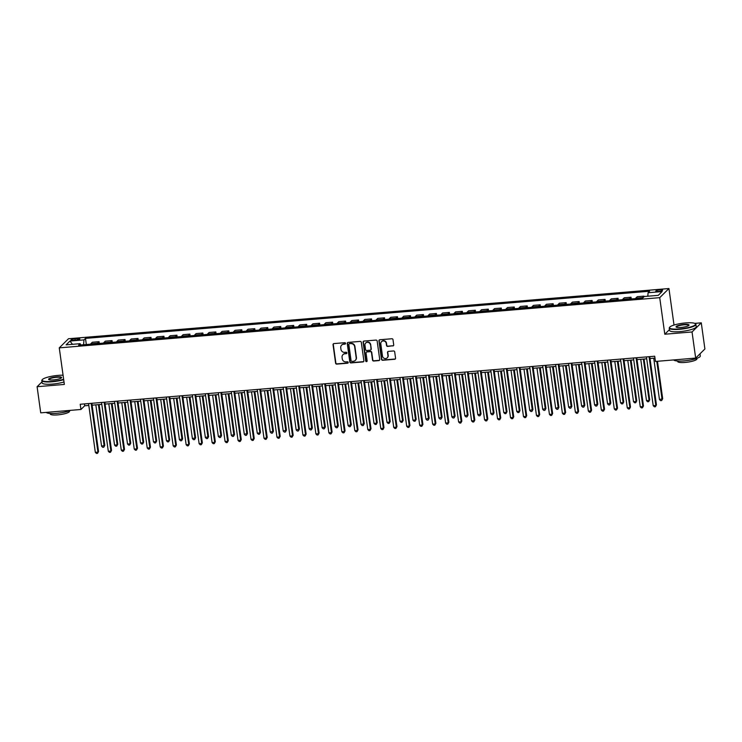 <?xml version="1.0" encoding="UTF-8"?>
<svg xmlns="http://www.w3.org/2000/svg" width="742" height="742" viewBox="0 0 742 742"><rect width="100%" height="100%" fill="white"/><g stroke="black" fill="none" stroke-linecap="round" stroke-linejoin="round"><path stroke-width="1.11" d="M345.549 343.351A0.742 0.696 -134.6 0 0 344.742 342.693L333.919 343.592A1.057 1.002 -134.6 0 0 333.037 344.705L335.597 363.172A1.057 1.002 -134.6 0 0 336.766 364.109L347.59 363.209A0.742 0.696 -134.6 0 0 348.202 362.43A0.742 0.696 -134.6 0 0 347.386 361.771L345.985 361.883A3.385 3.2 -134.6 0 1 342.275 358.878L342.062 357.338A3.385 3.2 -134.6 0 1 344.863 353.786L346.264 353.665A0.742 0.696 -134.6 0 0 346.876 352.886A0.742 0.696 -134.6 0 0 346.06 352.227L344.659 352.348A3.385 3.2 -134.6 0 1 340.949 349.334L340.736 347.794A3.385 3.2 -134.6 0 1 343.537 344.242L344.937 344.121A0.742 0.696 -134.6 0 0 345.549 343.351M660.028 289.844A3.45 0.696 -7.9 0 0 655.807 291.114A3.45 0.696 -7.9 0 0 658.432 291.43A3.45 0.696 -7.9 0 0 662.643 290.159A3.45 0.696 -7.9 0 0 660.028 289.844M392.843 345.985A1.057 1.002 -134.6 0 0 393.714 344.872L393 339.688A1.057 1.002 -134.6 0 0 391.832 338.751L379.811 339.753A1.057 1.002 -134.6 0 0 378.939 340.866L381.499 359.332A1.057 1.002 -134.6 0 0 382.659 360.278L394.679 359.267A1.057 1.002 -134.6 0 0 395.56 358.154L394.688 351.903A1.057 1.002 -134.6 0 0 393.529 350.957L388.381 351.393A1.057 1.002 -134.6 0 0 387.51 352.496L387.936 355.603A2.829 2.671 -134.6 0 1 384.365 358.405A2.829 2.671 -134.6 0 1 382.482 356.058L380.804 343.898A2.829 2.671 -134.6 0 1 384.375 341.107A2.829 2.671 -134.6 0 1 386.248 343.444L386.536 345.475A1.057 1.002 -134.6 0 0 387.695 346.412L393.084 345.735A1.057 1.002 -134.6 0 0 393.548 345.577M669.46 329.633L664.795 334.234L692.045 331.962L695.671 358.089L704.9 348.972L701.273 322.844L694.762 323.382M664.795 334.234L659.721 297.663L59.267 347.859L68.505 338.742L668.95 288.536L659.721 297.663M41.997 381.88L37.1 386.712L64.35 384.439L59.267 347.859M37.1 386.712L40.727 412.849L80.943 409.482L84.69 405.781L88.817 405.438M695.671 358.089L655.446 361.456L654.722 356.225L80.219 404.26L80.943 409.482M361.308 342.34A1.057 1.002 -134.6 0 0 360.148 341.403L348.128 342.405A1.057 1.002 -134.6 0 0 347.247 343.518L349.816 361.985A1.057 1.002 -134.6 0 0 350.975 362.921L362.996 361.92A1.057 1.002 -134.6 0 0 363.877 360.807L361.308 342.34M363.97 341.079L375.99 340.077A1.057 1.002 -134.6 0 1 377.149 341.014L379.718 359.48A1.057 1.002 -134.6 0 1 378.837 360.593L373.69 361.02A1.057 1.002 -134.6 0 1 372.53 360.083L371.492 352.598A1.057 1.002 -134.6 0 0 370.332 351.652L366.919 351.94A1.057 1.002 -134.6 0 0 366.047 353.053L367.123 360.844A0.742 0.696 -134.6 0 1 366.186 361.577A0.742 0.696 -134.6 0 1 365.695 360.964L363.098 342.192A1.057 1.002 -134.6 0 1 363.97 341.079M73.467 340.309L75.749 340.114A3.339 0.677 -7.9 0 0 79.83 338.89A3.339 0.677 -7.9 0 0 77.298 338.593L75.016 338.779A3.339 0.677 -7.9 0 0 70.935 340.003A3.339 0.677 -7.9 0 0 73.467 340.309M80.776 344.984L80.127 343.676L78.615 345.169L642.739 298.006L644.251 296.512L658.265 295.344L662.105 291.55L648.091 292.719L649.602 291.226L85.478 338.389L83.976 339.882L83.577 344.752M80.127 343.676L66.112 344.844L69.961 341.051L83.976 339.882M692.045 331.962L701.273 322.844M674.014 325.052L668.95 288.536M92.119 405.16L101.793 404.353M105.086 404.075L114.769 403.268M118.061 402.999L127.745 402.183M131.037 401.914L140.72 401.097M144.013 400.828L153.696 400.012M156.989 399.743L166.662 398.927M169.964 398.658L179.638 397.842M182.94 397.573L192.614 396.766M195.907 396.488L205.59 395.681M208.882 395.403L218.565 394.596M221.858 394.317L231.541 393.51M234.834 393.232L244.508 392.425M247.809 392.147L257.483 391.34M260.785 391.062L270.459 390.255M273.752 389.977L283.435 389.17M286.727 388.891L296.41 388.085M299.703 387.806L309.386 386.999M312.679 386.721L322.353 385.914M325.655 385.636L335.328 384.829M338.63 384.551L348.304 383.744M351.606 383.466L361.28 382.659M364.572 382.39L374.256 381.573M377.548 381.305L387.231 380.488M390.524 380.219L400.207 379.403M403.5 379.134L413.173 378.318M416.475 378.049L426.149 377.233M429.451 376.964L439.125 376.157M442.418 375.879L452.101 375.072M455.393 374.793L465.076 373.987M468.369 373.708L478.052 372.901M481.345 372.623L491.018 371.816M494.32 371.538L503.994 370.731M507.296 370.453L516.97 369.646M520.272 369.368L529.946 368.561M533.238 368.282L542.921 367.476M546.214 367.197L555.897 366.39M559.19 366.112L568.873 365.305M572.165 365.027L581.839 364.22M585.141 363.942L594.815 363.135M598.117 362.857L607.791 362.05M611.083 361.771L620.766 360.964M624.059 360.695L633.742 359.879M637.035 359.61L646.718 358.794M650.011 358.525L654.982 358.108M84.43 403.908L84.69 405.781M86.332 344.52L85.478 338.389M99.307 343.435L99.066 341.691L92.314 342.257L90.812 343.75A4.313 1.104 85.2 0 0 90.561 344.167M112.283 342.359L112.042 340.606L105.29 341.172L103.787 342.665A4.313 1.104 85.2 0 0 103.537 343.082M125.259 341.274L125.018 339.53L118.266 340.086L116.754 341.58A4.313 1.104 85.2 0 0 116.513 341.997M138.225 340.188L137.984 338.445L131.241 339.001L129.729 340.495A4.313 1.104 85.2 0 0 129.488 340.912M151.201 339.103L150.96 337.36L144.217 337.916L142.705 339.409A4.313 1.104 85.2 0 0 142.455 339.836M164.177 338.018L163.936 336.274L157.193 336.84L155.681 338.324A4.313 1.104 85.2 0 0 155.43 338.751M177.153 336.933L176.911 335.189L170.159 335.755L168.657 337.239A4.313 1.104 85.2 0 0 168.406 337.666M190.128 335.848L189.887 334.104L183.135 334.67L181.632 336.154A4.313 1.104 85.2 0 0 181.382 336.58M203.104 334.763L202.863 333.019L196.111 333.585L194.599 335.069A4.313 1.104 85.2 0 0 194.358 335.495M216.08 333.677L215.829 331.934L209.086 332.499L207.575 333.983A4.313 1.104 85.2 0 0 207.333 334.41M229.046 332.592L228.805 330.849L222.062 331.414L220.55 332.908A4.313 1.104 85.2 0 0 220.3 333.325M242.022 331.507L241.781 329.763L235.038 330.329L233.526 331.822A4.313 1.104 85.2 0 0 233.276 332.24M254.998 330.422L254.756 328.678L248.013 329.244L246.502 330.737A4.313 1.104 85.2 0 0 246.251 331.155M267.973 329.337L267.732 327.593L260.98 328.159L259.477 329.652A4.313 1.104 85.2 0 0 259.227 330.069M280.949 328.252L280.708 326.508L273.956 327.074L272.444 328.567A4.313 1.104 85.2 0 0 272.203 328.984M293.925 327.166L293.674 325.423L286.931 325.988L285.42 327.482A4.313 1.104 85.2 0 0 285.178 327.899M306.891 326.081L306.65 324.337L299.907 324.903L298.395 326.397A4.313 1.104 85.2 0 0 298.154 326.814M319.867 324.996L319.626 323.252L312.883 323.818L311.371 325.311A4.313 1.104 85.2 0 0 311.121 325.729M332.843 323.911L332.602 322.167L325.859 322.733L324.347 324.226A4.313 1.104 85.2 0 0 324.096 324.644M345.818 322.826L345.577 321.082L338.825 321.648L337.322 323.141A4.313 1.104 85.2 0 0 337.072 323.558M358.794 321.74L358.553 319.997L351.801 320.563L350.298 322.056A4.313 1.104 85.2 0 0 350.048 322.473M371.77 320.665L371.529 318.921L364.776 319.477L363.265 320.971A4.313 1.104 85.2 0 0 363.023 321.388M384.746 319.579L384.495 317.836L377.752 318.392L376.24 319.885A4.313 1.104 85.2 0 0 375.999 320.303M397.712 318.494L397.471 316.751L390.728 317.307L389.216 318.8A4.313 1.104 85.2 0 0 388.966 319.218M410.688 317.409L410.447 315.665L403.704 316.222L402.192 317.715A4.313 1.104 85.2 0 0 401.941 318.142M423.663 316.324L423.422 314.58L416.679 315.146L415.168 316.63A4.313 1.104 85.2 0 0 414.917 317.057M436.639 315.239L436.398 313.495L429.646 314.061L428.143 315.545A4.313 1.104 85.2 0 0 427.893 315.971M449.615 314.154L449.374 312.41L442.622 312.976L441.11 314.46A4.313 1.104 85.2 0 0 440.869 314.886M462.591 313.068L462.34 311.325L455.597 311.89L454.085 313.374A4.313 1.104 85.2 0 0 453.844 313.801M475.557 311.983L475.316 310.239L468.573 310.805L467.061 312.299A4.313 1.104 85.2 0 0 466.811 312.716M488.533 310.898L488.292 309.154L481.549 309.72L480.037 311.213A4.313 1.104 85.2 0 0 479.786 311.631M501.509 309.813L501.267 308.069L494.524 308.635L493.013 310.128A4.313 1.104 85.2 0 0 492.762 310.546M514.484 308.728L514.243 306.984L507.491 307.55L505.988 309.043A4.313 1.104 85.2 0 0 505.738 309.46M527.46 307.642L527.219 305.899L520.467 306.465L518.964 307.958A4.313 1.104 85.2 0 0 518.714 308.375M540.436 306.557L540.195 304.814L533.442 305.379L531.931 306.873A4.313 1.104 85.2 0 0 531.689 307.29M553.402 305.472L553.161 303.728L546.418 304.294L544.906 305.787A4.313 1.104 85.2 0 0 544.665 306.205M566.378 304.387L566.137 302.643L559.394 303.209L557.882 304.702A4.313 1.104 85.2 0 0 557.632 305.12M579.354 303.302L579.112 301.558L572.37 302.124L570.858 303.617A4.313 1.104 85.2 0 0 570.607 304.034M592.329 302.217L592.088 300.473L585.345 301.039L583.833 302.532A4.313 1.104 85.2 0 0 583.583 302.949M605.305 301.131L605.064 299.388L598.312 299.953L596.809 301.447A4.313 1.104 85.2 0 0 596.559 301.864M618.281 300.056L618.04 298.303L611.287 298.868L609.776 300.362A4.313 1.104 85.2 0 0 609.534 300.779M631.256 298.97L631.006 297.227L624.263 297.783L622.751 299.276A4.313 1.104 85.2 0 0 622.51 299.694M644.065 296.698L643.982 296.141L637.239 296.698L635.727 298.191A4.313 1.104 85.2 0 0 635.477 298.609M99.066 341.691L97.554 343.184A4.313 1.104 85.2 0 0 97.304 343.602M112.042 340.606L110.53 342.099A4.313 1.104 85.2 0 0 110.28 342.526M125.018 339.53L123.506 341.014A4.313 1.104 85.2 0 0 123.255 341.441M137.984 338.445L136.482 339.929A4.313 1.104 85.2 0 0 136.231 340.355M150.96 337.36L149.448 338.844A4.313 1.104 85.2 0 0 149.207 339.27M163.936 336.274L162.424 337.758A4.313 1.104 85.2 0 0 162.183 338.185M176.911 335.189L175.4 336.683A4.313 1.104 85.2 0 0 175.149 337.1M189.887 334.104L188.375 335.597A4.313 1.104 85.2 0 0 188.125 336.015M202.863 333.019L201.351 334.512A4.313 1.104 85.2 0 0 201.101 334.93M215.829 331.934L214.327 333.427A4.313 1.104 85.2 0 0 214.076 333.844M228.805 330.849L227.302 332.342A4.313 1.104 85.2 0 0 227.052 332.759M241.781 329.763L240.269 331.257A4.313 1.104 85.2 0 0 240.028 331.674M254.756 328.678L253.245 330.171A4.313 1.104 85.2 0 0 253.003 330.589M267.732 327.593L266.22 329.086A4.313 1.104 85.2 0 0 265.97 329.504M280.708 326.508L279.196 328.001A4.313 1.104 85.2 0 0 278.946 328.418M293.674 325.423L292.172 326.916A4.313 1.104 85.2 0 0 291.921 327.333M306.65 324.337L305.147 325.831A4.313 1.104 85.2 0 0 304.897 326.248M319.626 323.252L318.114 324.746A4.313 1.104 85.2 0 0 317.873 325.163M332.602 322.167L331.09 323.66A4.313 1.104 85.2 0 0 330.849 324.078M345.577 321.082L344.065 322.575A4.313 1.104 85.2 0 0 343.815 322.993M358.553 319.997L357.041 321.49A4.313 1.104 85.2 0 0 356.791 321.917M371.529 318.921L370.017 320.405A4.313 1.104 85.2 0 0 369.766 320.832M384.495 317.836L382.993 319.32A4.313 1.104 85.2 0 0 382.742 319.746M397.471 316.751L395.959 318.235A4.313 1.104 85.2 0 0 395.718 318.661M410.447 315.665L408.935 317.149A4.313 1.104 85.2 0 0 408.694 317.576M423.422 314.58L421.91 316.064A4.313 1.104 85.2 0 0 421.669 316.491M436.398 313.495L434.886 314.988A4.313 1.104 85.2 0 0 434.636 315.406M449.374 312.41L447.862 313.903A4.313 1.104 85.2 0 0 447.612 314.32M462.34 311.325L460.838 312.818A4.313 1.104 85.2 0 0 460.587 313.235M475.316 310.239L473.813 311.733A4.313 1.104 85.2 0 0 473.563 312.15M488.292 309.154L486.78 310.648A4.313 1.104 85.2 0 0 486.539 311.065M501.267 308.069L499.756 309.562A4.313 1.104 85.2 0 0 499.514 309.98M514.243 306.984L512.731 308.477A4.313 1.104 85.2 0 0 512.481 308.895M527.219 305.899L525.707 307.392A4.313 1.104 85.2 0 0 525.457 307.809M540.195 304.814L538.683 306.307A4.313 1.104 85.2 0 0 538.432 306.724M553.161 303.728L551.658 305.222A4.313 1.104 85.2 0 0 551.408 305.639M566.137 302.643L564.625 304.137A4.313 1.104 85.2 0 0 564.384 304.554M579.112 301.558L577.601 303.051A4.313 1.104 85.2 0 0 577.359 303.469M592.088 300.473L590.576 301.966A4.313 1.104 85.2 0 0 590.326 302.384M605.064 299.388L603.552 300.881A4.313 1.104 85.2 0 0 603.302 301.298M618.04 298.303L616.528 299.796A4.313 1.104 85.2 0 0 616.277 300.222M631.006 297.227L629.504 298.711A4.313 1.104 85.2 0 0 629.253 299.137M643.982 296.141L642.479 297.625A4.313 1.104 85.2 0 0 642.229 298.052M647.812 296.216L648.091 292.719M72.484 344.316L69.961 341.051M345.466 343.796A0.742 0.696 -134.6 0 1 345.188 343.88L343.787 343.991A3.385 3.2 -134.6 0 0 341.747 345.002M343.064 354.537A3.385 3.2 -134.6 0 1 345.113 353.535L346.514 353.415A0.742 0.696 -134.6 0 0 346.792 353.331M333.455 343.759A1.057 1.002 -134.6 0 0 333.288 344.455L335.848 362.921A1.057 1.002 -134.6 0 0 337.007 363.868L347.84 362.959A0.742 0.696 -134.6 0 0 348.119 362.875M347.664 342.572A1.057 1.002 -134.6 0 0 347.497 343.268L350.066 361.734A1.057 1.002 -134.6 0 0 351.226 362.68L363.246 361.669A1.057 1.002 -134.6 0 0 363.71 361.512M349.445 343.75A0.742 0.696 -134.6 0 0 348.833 344.529L351.087 360.733A0.742 0.696 -134.6 0 0 351.893 361.391L353.377 361.271A3.385 3.2 -134.6 0 0 356.179 357.718L354.639 346.635A3.385 3.2 -134.6 0 0 350.929 343.62L349.695 343.5A0.742 0.696 -134.6 0 0 349.167 343.834M355.418 360.269A3.385 3.2 -134.6 0 0 356.429 357.468L356.179 357.718M349.695 343.5L351.17 343.379A3.385 3.2 -134.6 0 1 354.889 346.384L356.429 357.468M366.455 352.098A1.057 1.002 -134.6 0 1 367.169 351.689L370.583 351.411A1.057 1.002 -134.6 0 1 371.742 352.348L372.781 359.833A1.057 1.002 -134.6 0 0 373.94 360.779L379.088 360.343A1.057 1.002 -134.6 0 0 379.552 360.185M363.506 341.246A1.057 1.002 -134.6 0 0 363.339 341.941L365.945 360.723A0.742 0.696 -134.6 0 0 367.04 361.289M370.416 344.826A2.829 2.671 -134.6 0 0 365.704 343.036A2.829 2.671 -134.6 0 0 364.962 345.28L365.556 349.565A1.057 1.002 -134.6 0 0 366.724 350.502L370.137 350.215A1.057 1.002 -134.6 0 0 371.009 349.102L370.666 344.576A2.829 2.671 -134.6 0 0 365.834 342.915M370.852 349.807A1.057 1.002 -134.6 0 0 371.26 348.861L371.009 349.102M370.666 344.576L371.26 348.861M381.666 341.543A2.829 2.671 -134.6 0 1 386.499 343.203L386.786 345.225A1.057 1.002 -134.6 0 0 387.945 346.171L393.084 345.735M387.324 357.718A2.829 2.671 -134.6 0 0 388.187 355.353L387.936 355.603M387.918 351.55A1.057 1.002 -134.6 0 0 387.76 352.255L388.187 355.353M379.347 339.919A1.057 1.002 -134.6 0 0 379.19 340.624L381.75 359.091A1.057 1.002 -134.6 0 0 382.909 360.028L394.93 359.026A1.057 1.002 -134.6 0 0 395.393 358.859M95.829 404.854L101.571 446.192L104.789 445.358L99.131 404.575M104.789 445.358L103.759 447.213L104.158 445.97L98.426 404.64M103.759 447.213L102.721 447.296L101.571 446.192M91.155 403.342L97.925 452.138L95.328 452.351L88.558 403.555M91.86 403.286L98.547 451.516L97.517 453.371L96.488 453.464L95.328 452.351M98.547 451.516L97.517 453.371M108.805 403.769L114.546 445.107L117.134 444.894L117.765 444.272L112.098 403.49M117.765 444.272L116.735 446.127L117.134 444.894L111.402 403.555M116.735 446.127L115.696 446.211L114.546 445.107M121.781 402.683L127.513 444.022L130.11 443.809L130.731 443.187L125.073 402.405M130.731 443.187L129.711 445.042L130.11 443.809L124.378 402.47M129.711 445.042L128.672 445.126L127.513 444.022M134.756 401.598L140.488 442.937L143.085 442.724L143.707 442.102L138.049 401.32M143.707 442.102L142.687 443.957L143.085 442.724L137.353 401.385M142.687 443.957L141.648 444.05L140.488 442.937M104.13 402.257L110.901 451.053L108.304 451.266L101.533 402.47M104.826 402.201L111.523 450.431L110.493 452.286L109.454 452.379L108.304 451.266M111.523 450.431L110.493 452.286M117.106 401.172L123.877 449.967L121.28 450.181L114.509 401.394M117.802 401.116L124.498 449.355L123.469 451.21L122.43 451.294L121.28 450.181M124.498 449.355L123.469 451.21M130.073 400.086L136.843 448.882L134.256 449.095L127.485 400.309M130.778 400.031L137.474 448.27L136.445 450.125L135.406 450.208L134.256 449.095M137.474 448.27L136.445 450.125M147.732 400.513L153.464 441.852L156.061 441.638L156.683 441.017L151.025 400.235M156.683 441.017L155.653 442.872L156.061 441.638L150.32 400.3M155.653 442.872L154.624 442.965L153.464 441.852M143.048 399.001L149.819 447.797L147.231 448.01L140.461 399.224M143.753 398.946L150.45 447.185L149.42 449.04L148.381 449.123L147.231 448.01M150.45 447.185L149.42 449.04M63.07 375.22A13.143 2.653 -7.9 0 0 58.154 375.387A13.143 2.653 -7.9 0 0 42.294 379.616A13.143 2.653 -7.9 0 0 52.061 381.397A13.143 2.653 -7.9 0 0 63.626 379.283M63.682 379.681A13.467 2.718 172.1 0 1 52.033 381.787A13.467 2.718 172.1 0 1 41.812 380.553A13.467 2.718 172.1 0 1 42.016 379.96L42.294 379.616M56.624 376.89A6.576 1.326 172.1 0 1 61.512 377.78A6.576 1.326 172.1 0 1 53.582 379.895A6.576 1.326 172.1 0 1 48.777 379.552A6.576 1.326 172.1 0 1 56.624 376.89M61.336 377.956A6.251 1.261 -7.9 0 0 61.336 377.845A6.251 1.261 -7.9 0 0 56.596 377.279A6.251 1.261 -7.9 0 0 48.963 379.57A6.251 1.261 -7.9 0 0 49 379.672M70.546 410.354A13.467 2.718 172.1 0 1 56.411 413.35A13.467 2.718 172.1 0 1 46.292 412.376M69.396 410.808L69.47 411.337A9.692 1.957 172.1 0 1 57.616 414.889A9.692 1.957 172.1 0 1 50.261 414.008L50.187 413.47M64.007 381.982A13.467 2.718 172.1 0 1 52.348 384.087A13.467 2.718 172.1 0 1 42.127 382.853L41.812 380.553M685.589 322.928A13.143 2.653 -7.9 0 0 669.729 327.166A13.143 2.653 -7.9 0 0 679.496 328.947A13.143 2.653 -7.9 0 0 695.208 323.633A13.143 2.653 -7.9 0 0 685.589 322.928M695.208 323.633L695.56 323.883A13.467 2.718 172.1 0 1 695.922 324.402A13.467 2.718 172.1 0 1 679.468 329.327A13.467 2.718 172.1 0 1 669.247 328.103A13.467 2.718 172.1 0 1 669.46 327.51L669.729 327.166M684.068 324.43A6.576 1.326 172.1 0 1 688.947 325.321A6.576 1.326 172.1 0 1 681.017 327.445A6.576 1.326 172.1 0 1 676.212 327.092A6.576 1.326 172.1 0 1 684.068 324.43M688.771 325.506A6.251 1.261 -7.9 0 0 688.78 325.395A6.251 1.261 -7.9 0 0 684.031 324.82A6.251 1.261 -7.9 0 0 676.398 327.111A6.251 1.261 -7.9 0 0 676.435 327.213M700.003 353.804L700.309 355.965A13.467 2.718 172.1 0 1 683.846 360.9A13.467 2.718 172.1 0 1 673.727 359.926M696.831 358.349L696.905 358.887A9.692 1.957 172.1 0 1 685.052 362.439A9.692 1.957 172.1 0 1 677.696 361.549L677.622 361.011M695.922 324.402L696.246 326.703A13.467 2.718 172.1 0 1 679.783 331.628A13.467 2.718 172.1 0 1 669.562 330.403L669.247 328.103M160.708 399.428L166.44 440.767L169.037 440.553L169.658 439.932L164.001 399.15M169.658 439.932L168.629 441.787L169.037 440.553L163.296 399.215M168.629 441.787L167.59 441.88L166.44 440.767M173.674 398.343L179.416 439.681L182.634 438.847L176.976 398.074M182.634 438.847L181.605 440.702L182.013 439.468L176.271 398.129M181.605 440.702L180.566 440.794L179.416 439.681M186.65 397.258L192.391 438.596L195.61 437.761L189.952 396.989M195.61 437.761L194.58 439.616L194.979 438.383L189.247 397.044M194.58 439.616L193.541 439.709L192.391 438.596M199.626 396.172L205.358 437.511L208.585 436.676L202.918 395.903M208.585 436.676L207.556 438.531L207.955 437.298L202.223 395.959M207.556 438.531L206.517 438.624L205.358 437.511M212.602 395.087L218.334 436.426L221.552 435.591L215.894 394.818M221.552 435.591L220.532 437.446L220.93 436.213L215.199 394.874M220.532 437.446L219.493 437.539L218.334 436.426M156.024 397.916L162.795 446.712L160.198 446.934L153.427 398.139M156.729 397.86L163.416 446.1L162.396 447.955L161.357 448.038L160.198 446.934M163.416 446.1L162.396 447.955M169 396.831L175.771 445.627L173.174 445.849L166.403 397.053M169.705 396.775L176.392 445.014L175.372 446.87L174.333 446.953L173.174 445.849M176.392 445.014L175.372 446.87M181.975 395.746L188.746 444.541L186.149 444.764L179.379 395.968M182.671 395.69L189.368 443.929L188.338 445.784L187.309 445.868L186.149 444.764M189.368 443.929L188.338 445.784M194.951 394.661L201.722 443.456L199.125 443.679L192.354 394.883M195.647 394.605L202.343 442.844L201.314 444.699L200.275 444.783L199.125 443.679M202.343 442.844L201.314 444.699M207.927 393.585L214.698 442.371L212.101 442.594L205.33 393.798M208.623 393.52L215.319 441.759L214.29 443.614L213.251 443.697L212.101 442.594M215.319 441.759L214.29 443.614M225.577 394.002L231.309 435.341L234.528 434.515L228.87 393.733M234.528 434.515L233.507 436.37L233.906 435.127L228.165 393.789M233.507 436.37L232.469 436.454L231.309 435.341M220.893 392.499L227.664 441.286L225.076 441.509L218.306 392.713M221.598 392.435L228.295 440.674L227.265 442.529L226.227 442.612L225.076 441.509M228.295 440.674L227.265 442.529M238.553 392.917L244.285 434.255L247.503 433.43L241.846 392.648M247.503 433.43L246.474 435.285L246.882 434.042L241.141 392.703M246.474 435.285L245.435 435.368L244.285 434.255M233.869 391.414L240.64 440.201L238.043 440.423L231.272 391.628M234.574 391.349L241.261 439.589L240.241 441.444L239.202 441.527L238.043 440.423M241.261 439.589L240.241 441.444M251.519 391.841L257.261 433.17L259.858 432.957L260.479 432.345L254.821 391.563M260.479 432.345L259.45 434.2L259.858 432.957L254.116 391.618M259.45 434.2L258.411 434.283L257.261 433.17M246.845 390.329L253.616 439.116L251.019 439.338L244.248 390.542M247.55 390.264L254.237 438.503L253.217 440.358L252.178 440.442L251.019 439.338M254.237 438.503L253.217 440.358M264.495 390.756L270.236 432.094L273.455 431.26L267.797 390.478M273.455 431.26L272.425 433.115L272.824 431.872L267.092 390.533M272.425 433.115L271.387 433.198L270.236 432.094M259.821 389.244L266.591 438.04L263.994 438.253L257.224 389.457M260.525 389.179L267.213 437.418L266.183 439.273L265.154 439.357L263.994 438.253M267.213 437.418L266.183 439.273M277.471 389.671L283.212 431.009L286.431 430.175L280.764 389.392M286.431 430.175L285.401 432.029L285.8 430.787L280.068 389.448M285.401 432.029L284.362 432.113L283.212 431.009M272.796 388.159L279.567 436.955L276.97 437.168L270.199 388.372M273.492 388.094L280.188 436.333L279.159 438.188L278.12 438.281L276.97 437.168M280.188 436.333L279.159 438.188M290.447 388.585L296.179 429.924L299.397 429.089L293.739 388.307M299.397 429.089L298.377 430.944L298.776 429.701L293.044 388.363M298.377 430.944L297.338 431.028L296.179 429.924M285.772 387.074L292.543 435.869L289.946 436.083L283.175 387.287M286.468 387.009L293.164 435.248L292.135 437.103L291.096 437.196L289.946 436.083M293.164 435.248L292.135 437.103M303.422 387.5L309.154 428.839L312.373 428.004L306.715 387.222M312.373 428.004L311.352 429.859L311.751 428.616L306.019 387.278M311.352 429.859L310.314 429.943L309.154 428.839M316.398 386.415L322.13 427.754L325.348 426.919L319.691 386.137M325.348 426.919L324.319 428.774L324.727 427.531L318.986 386.192M324.319 428.774L323.289 428.857L322.13 427.754M329.365 385.33L335.106 426.669L338.324 425.834L332.666 385.052M338.324 425.834L337.295 427.689L337.703 426.446L331.962 385.107M337.295 427.689L336.256 427.772L335.106 426.669M342.34 384.245L348.081 425.583L351.3 424.749L345.642 383.966M351.3 424.749L350.27 426.604L350.678 425.361L344.937 384.031M350.27 426.604L349.232 426.687L348.081 425.583M355.316 383.16L361.057 424.498L364.276 423.663L358.618 382.881M364.276 423.663L363.246 425.518L363.645 424.276L357.913 382.946M363.246 425.518L362.207 425.602L361.057 424.498M368.292 382.074L374.024 423.413L376.621 423.2L377.242 422.578L371.584 381.796M377.242 422.578L376.222 424.433L376.621 423.2L370.889 381.861M376.222 424.433L375.183 424.517L374.024 423.413M381.267 380.989L386.999 422.328L389.596 422.115L390.218 421.493L384.56 380.711M390.218 421.493L389.198 423.348L389.596 422.115L383.864 380.776M389.198 423.348L388.159 423.441L386.999 422.328M394.243 379.904L399.975 421.243L402.572 421.029L403.194 420.408L397.536 379.626M403.194 420.408L402.173 422.263L402.572 421.029L396.831 379.691M402.173 422.263L401.134 422.356L399.975 421.243M407.219 378.819L412.951 420.157L415.548 419.944L416.169 419.323L410.512 378.541M416.169 419.323L415.14 421.178L415.548 419.944L409.807 378.606M415.14 421.178L414.101 421.27L412.951 420.157M420.185 377.734L425.927 419.072L429.145 418.238L423.487 377.465M429.145 418.238L428.115 420.093L428.524 418.859L422.782 377.52M428.115 420.093L427.077 420.185L425.927 419.072M433.161 376.648L438.902 417.987L442.121 417.152L436.463 376.38M442.121 417.152L441.091 419.007L441.49 417.774L435.758 376.435M441.091 419.007L440.052 419.1L438.902 417.987M446.137 375.563L451.878 416.902L455.096 416.067L449.429 375.294M455.096 416.067L454.067 417.922L454.466 416.689L448.734 375.35M454.067 417.922L453.028 418.015L451.878 416.902M459.113 374.478L464.844 415.817L468.063 414.982L462.405 374.209M468.063 414.982L467.043 416.837L467.441 415.603L461.709 374.265M467.043 416.837L466.004 416.93L464.844 415.817M472.088 373.393L477.82 414.732L481.039 413.906L475.381 373.124M481.039 413.906L480.018 415.761L480.417 414.518L474.685 373.18M480.018 415.761L478.98 415.845L477.82 414.732M485.064 372.308L490.796 413.646L494.014 412.821L488.357 372.039M494.014 412.821L492.985 414.676L493.393 413.433L487.652 372.094M492.985 414.676L491.955 414.759L490.796 413.646M498.03 371.232L503.772 412.561L506.369 412.348L506.99 411.736L501.332 370.954M506.99 411.736L505.961 413.591L506.369 412.348L500.627 371.009M505.961 413.591L504.922 413.674L503.772 412.561M511.006 370.147L516.747 411.476L519.344 411.263L519.966 410.651L514.308 369.868M519.966 410.651L518.936 412.506L519.344 411.263L513.603 369.924M518.936 412.506L517.897 412.589L516.747 411.476M523.982 369.062L529.723 410.4L532.942 409.565L527.284 368.783M532.942 409.565L531.912 411.42L532.311 410.178L526.579 368.839M531.912 411.42L530.873 411.504L529.723 410.4M298.738 385.988L305.509 434.784L302.922 434.998L296.151 386.202M299.443 385.933L306.14 434.163L305.11 436.018L304.072 436.111L302.922 434.998M306.14 434.163L305.11 436.018M311.714 384.903L318.485 433.699L315.897 433.912L309.126 385.117M312.419 384.848L319.116 433.078L318.086 434.933L317.047 435.025L315.897 433.912M319.116 433.078L318.086 434.933M324.69 383.818L331.461 432.614L328.864 432.827L322.093 384.031M325.395 383.762L332.082 431.992L331.062 433.847L330.023 433.94L328.864 432.827M332.082 431.992L331.062 433.847M337.666 382.733L344.436 431.529L341.839 431.742L335.069 382.946M338.371 382.677L345.058 430.907L344.038 432.762L342.999 432.855L341.839 431.742M345.058 430.907L344.038 432.762M350.641 381.648L357.412 430.443L354.815 430.657L348.044 381.861M351.337 381.592L358.034 429.822L357.004 431.677L355.965 431.77L354.815 430.657M358.034 429.822L357.004 431.677M363.617 380.563L370.388 429.358L367.791 429.572L361.02 380.785M364.313 380.507L371.009 428.737L369.98 430.601L368.941 430.685L367.791 429.572M371.009 428.737L369.98 430.601M376.593 379.477L383.364 428.273L380.767 428.486L373.996 379.7M377.288 379.422L383.985 427.661L382.955 429.516L381.917 429.599L380.767 428.486M383.985 427.661L382.955 429.516M389.559 378.392L396.33 427.188L393.742 427.401L386.972 378.615M390.264 378.337L396.961 426.576L395.931 428.431L394.892 428.514L393.742 427.401M396.961 426.576L395.931 428.431M402.535 377.307L409.306 426.103L406.709 426.316L399.938 377.53M403.24 377.251L409.927 425.491L408.907 427.346L407.868 427.429L406.709 426.316M409.927 425.491L408.907 427.346M415.511 376.222L422.281 425.018L419.684 425.24L412.914 376.444M416.216 376.166L422.903 424.405L421.883 426.26L420.844 426.344L419.684 425.24M422.903 424.405L421.883 426.26M428.486 375.137L435.257 423.932L432.66 424.155L425.889 375.359M429.182 375.081L435.879 423.32L434.849 425.175L433.82 425.259L432.66 424.155M435.879 423.32L434.849 425.175M441.462 374.051L448.233 422.847L445.636 423.07L438.865 374.274M442.158 373.996L448.854 422.235L447.825 424.09L446.786 424.174L445.636 423.07M448.854 422.235L447.825 424.09M454.438 372.966L461.209 421.762L458.612 421.985L451.841 373.189M455.134 372.911L461.83 421.15L460.801 423.005L459.762 423.088L458.612 421.985M461.83 421.15L460.801 423.005M467.404 371.89L474.175 420.677L471.587 420.899L464.817 372.104M468.109 371.825L474.806 420.065L473.776 421.92L472.737 422.003L471.587 420.899M474.806 420.065L473.776 421.92M480.38 370.805L487.151 419.592L484.563 419.814L477.792 371.019M481.085 370.74L487.782 418.98L486.752 420.835L485.713 420.918L484.563 419.814M487.782 418.98L486.752 420.835M493.356 369.72L500.127 418.507L497.53 418.729L490.759 369.933M494.061 369.655L500.748 417.894L499.728 419.749L498.689 419.833L497.53 418.729M500.748 417.894L499.728 419.749M506.332 368.635L513.102 417.421L510.505 417.644L503.735 368.848M507.036 368.57L513.724 416.809L512.703 418.664L511.665 418.748L510.505 417.644M513.724 416.809L512.703 418.664M519.307 367.55L526.078 416.345L523.481 416.559L516.71 367.763M520.003 367.485L526.699 415.724L525.67 417.579L524.631 417.663L523.481 416.559M526.699 415.724L525.67 417.579M536.958 367.976L542.69 409.315L545.908 408.48L540.25 367.698M545.908 408.48L544.888 410.335L545.287 409.092L539.555 367.754M544.888 410.335L543.849 410.419L542.69 409.315M532.283 366.465L539.054 415.26L536.457 415.474L529.686 366.678M532.979 366.4L539.675 414.639L538.646 416.494L537.607 416.587L536.457 415.474M539.675 414.639L538.646 416.494M549.933 366.891L555.665 408.23L558.884 407.395L553.226 366.613M558.884 407.395L557.863 409.25L558.262 408.007L552.53 366.669M557.863 409.25L556.825 409.334L555.665 408.23M545.249 365.379L552.02 414.175L549.432 414.388L542.662 365.593M545.954 365.324L552.651 413.554L551.621 415.409L550.583 415.501L549.432 414.388M552.651 413.554L551.621 415.409M562.909 365.806L568.641 407.145L571.859 406.31L566.202 365.528M571.859 406.31L570.83 408.165L571.238 406.922L565.497 365.583M570.83 408.165L569.8 408.248L568.641 407.145M558.225 364.294L564.996 413.09L562.408 413.303L555.637 364.507M558.93 364.239L565.627 412.469L564.597 414.324L563.558 414.416L562.408 413.303M565.627 412.469L564.597 414.324M575.885 364.721L581.617 406.06L584.835 405.225L579.177 364.443M584.835 405.225L583.806 407.08L584.214 405.837L578.472 364.498M583.806 407.08L582.767 407.163L581.617 406.06M571.201 363.209L577.972 412.005L575.375 412.218L568.604 363.422M571.906 363.153L578.593 411.383L577.573 413.238L576.534 413.331L575.375 412.218M578.593 411.383L577.573 413.238M588.851 363.636L594.592 404.974L597.811 404.14L592.153 363.357M597.811 404.14L596.781 405.995L597.189 404.752L591.448 363.413M596.781 405.995L595.743 406.078L594.592 404.974M584.177 362.124L590.947 410.92L588.35 411.133L581.58 362.337M584.881 362.068L591.569 410.298L590.549 412.153L589.51 412.246L588.35 411.133M591.569 410.298L590.549 412.153M601.827 362.55L607.568 403.889L610.787 403.054L605.129 362.272M610.787 403.054L609.757 404.909L610.156 403.667L604.424 362.337M609.757 404.909L608.718 404.993L607.568 403.889M597.152 361.039L603.923 409.834L601.326 410.048L594.555 361.252M597.848 360.983L604.544 409.213L603.515 411.068L602.485 411.161L601.326 410.048M604.544 409.213L603.515 411.068M614.803 361.465L620.544 402.804L623.132 402.591L623.762 401.969L618.095 361.187M623.762 401.969L622.733 403.824L623.132 402.591L617.4 361.252M622.733 403.824L621.694 403.908L620.544 402.804M610.128 359.953L616.899 408.749L614.302 408.963L607.531 360.167M610.824 359.898L617.52 408.128L616.491 409.983L615.452 410.076L614.302 408.963M617.52 408.128L616.491 409.983M627.778 360.38L633.51 401.719L636.107 401.505L636.729 400.884L631.071 360.102M636.729 400.884L635.708 402.739L636.107 401.505L630.375 360.167M635.708 402.739L634.67 402.823L633.51 401.719M623.104 358.868L629.875 407.664L627.278 407.877L620.507 359.091M623.799 358.813L630.496 407.052L629.466 408.907L628.428 408.99L627.278 407.877M630.496 407.052L629.466 408.907M640.754 359.295L646.486 400.634L649.083 400.42L649.704 399.799L644.047 359.017M649.704 399.799L648.684 401.654L649.083 400.42L643.351 359.082M648.684 401.654L647.645 401.747L646.486 400.634M636.07 357.783L642.841 406.579L640.253 406.792L633.482 358.006M636.775 357.727L643.472 405.967L642.442 407.822L641.403 407.905L640.253 406.792M643.472 405.967L642.442 407.822M653.73 358.21L659.462 399.548L662.68 398.714L657.486 361.28M662.68 398.714L661.651 400.569L662.059 399.335L656.781 361.335M661.651 400.569L660.612 400.661L659.462 399.548M649.046 356.698L655.817 405.494L653.22 405.707L646.449 356.921M649.751 356.642L656.447 404.882L655.418 406.737L654.379 406.82L653.22 405.707M656.447 404.882L655.418 406.737M97.554 343.184L90.812 343.75M110.53 342.099L103.787 342.665M123.506 341.014L116.754 341.58M136.482 339.929L129.729 340.495M149.448 338.844L142.705 339.409M162.424 337.758L155.681 338.324M175.4 336.683L168.657 337.239M188.375 335.597L181.632 336.154M201.351 334.512L194.599 335.069M214.327 333.427L207.575 333.983M227.302 332.342L220.55 332.908M240.269 331.257L233.526 331.822M253.245 330.171L246.502 330.737M266.22 329.086L259.477 329.652M279.196 328.001L272.444 328.567M292.172 326.916L285.42 327.482M305.147 325.831L298.395 326.397M318.114 324.746L311.371 325.311M331.09 323.66L324.347 324.226M344.065 322.575L337.322 323.141M357.041 321.49L350.298 322.056M370.017 320.405L363.265 320.971M382.993 319.32L376.24 319.885M395.959 318.235L389.216 318.8M408.935 317.149L402.192 317.715M421.91 316.064L415.168 316.63M434.886 314.988L428.143 315.545M447.862 313.903L441.11 314.46M460.838 312.818L454.085 313.374M473.813 311.733L467.061 312.299M486.78 310.648L480.037 311.213M499.756 309.562L493.013 310.128M512.731 308.477L505.988 309.043M525.707 307.392L518.964 307.958M538.683 306.307L531.931 306.873M551.658 305.222L544.906 305.787M564.625 304.137L557.882 304.702M577.601 303.051L570.858 303.617M590.576 301.966L583.833 302.532M603.552 300.881L596.809 301.447M616.528 299.796L609.776 300.362M629.504 298.711L622.751 299.276M642.479 297.625L635.727 298.191M75.211 340.161L75.016 338.779M77.474 339.882L77.298 338.593"/></g></svg>
